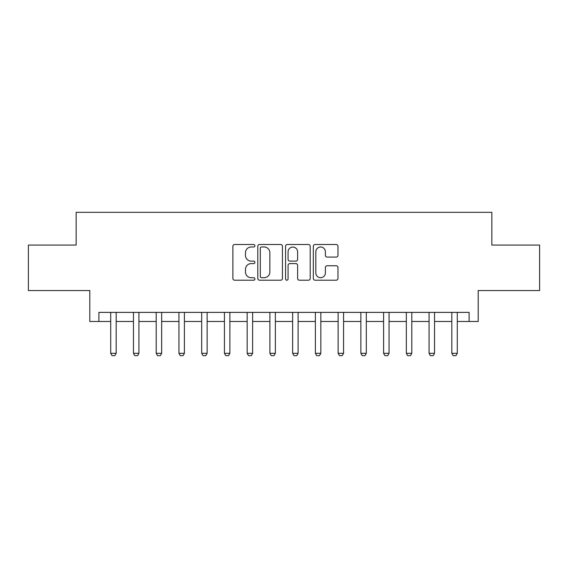 <?xml version="1.0" encoding="UTF-8"?>
<svg xmlns="http://www.w3.org/2000/svg" width="568" height="568" viewBox="0 0 568 568"><rect width="100%" height="100%" fill="white"/><g stroke="black" fill="none" stroke-linecap="round" stroke-linejoin="round"><path stroke-width="0.85" d="M254.89 245.745A1.25 1.25 0 0 0 253.64 244.496L234.669 244.496A1.789 1.789 0 0 0 232.887 246.278L232.887 278.419A1.789 1.789 0 0 0 234.669 280.209L253.64 280.209A1.25 1.25 0 0 0 254.89 278.959A1.25 1.25 0 0 0 253.64 277.709L251.191 277.709A5.716 5.716 0 0 1 245.475 271.994L245.475 269.317A5.716 5.716 0 0 1 251.191 263.602L253.64 263.602A1.25 1.25 0 0 0 254.89 262.352A1.25 1.25 0 0 0 253.64 261.102L251.191 261.102A5.716 5.716 0 0 1 245.475 255.387L245.475 252.71A5.716 5.716 0 0 1 251.191 246.995L253.64 246.995A1.25 1.25 0 0 0 254.89 245.745M336.185 257.084A1.789 1.789 0 0 0 337.974 255.295L337.974 246.278A1.789 1.789 0 0 0 336.185 244.496L315.112 244.496A1.789 1.789 0 0 0 313.33 246.278L313.33 278.419A1.789 1.789 0 0 0 315.112 280.209L336.185 280.209A1.789 1.789 0 0 0 337.974 278.419L337.974 267.528A1.789 1.789 0 0 0 336.185 265.746L327.168 265.746A1.789 1.789 0 0 0 325.386 267.528L325.386 272.931A4.778 4.778 0 0 1 320.608 277.709A4.778 4.778 0 0 1 315.829 272.931L315.829 251.773A4.778 4.778 0 0 1 320.608 246.995A4.778 4.778 0 0 1 325.386 251.773L325.386 255.295A1.789 1.789 0 0 0 327.168 257.084L336.185 257.084M98.896 321.474L98.896 312.379L469.104 312.379L469.104 321.474L478.199 321.474L478.199 290.546L539.6 290.546L539.6 245.071L491.845 245.071L491.845 212.326L76.155 212.326L76.155 245.071L28.4 245.071L28.4 290.546L89.801 290.546L89.801 321.474L110.717 321.474M282.438 246.278A1.789 1.789 0 0 0 280.649 244.496L259.583 244.496A1.789 1.789 0 0 0 257.794 246.278L257.794 278.419A1.789 1.789 0 0 0 259.583 280.209L280.649 280.209A1.789 1.789 0 0 0 282.438 278.419L282.438 246.278M287.351 244.496L308.417 244.496A1.789 1.789 0 0 1 310.206 246.278L310.206 278.419A1.789 1.789 0 0 1 308.417 280.209L299.4 280.209A1.789 1.789 0 0 1 297.618 278.419L297.618 265.384A1.789 1.789 0 0 0 295.829 263.602L289.85 263.602A1.789 1.789 0 0 0 288.061 265.384L288.061 278.959A1.25 1.25 0 0 1 286.812 280.209A1.25 1.25 0 0 1 285.562 278.959L285.562 246.278A1.789 1.789 0 0 1 287.351 244.496M116.177 321.474L133.459 321.474M138.919 321.474L156.2 321.474M161.66 321.474L178.941 321.474M184.401 321.474L201.683 321.474M207.135 321.474L224.424 321.474M229.877 321.474L247.158 321.474M252.618 321.474L269.899 321.474M275.359 321.474L292.641 321.474M298.101 321.474L315.382 321.474M320.842 321.474L338.123 321.474M343.576 321.474L360.865 321.474M366.317 321.474L383.599 321.474M389.059 321.474L406.34 321.474M411.8 321.474L429.081 321.474M434.541 321.474L451.823 321.474M457.283 321.474L469.104 321.474M261.543 246.995A1.25 1.25 0 0 0 260.293 248.244L260.293 276.46A1.25 1.25 0 0 0 261.543 277.709L264.134 277.709A5.716 5.716 0 0 0 269.85 271.994L269.85 252.71A5.716 5.716 0 0 0 264.134 246.995L261.543 246.995M297.618 251.858A4.778 4.778 0 0 0 292.839 247.087A4.778 4.778 0 0 0 288.061 251.858L288.061 259.313A1.789 1.789 0 0 0 289.85 261.102L295.829 261.102A1.789 1.789 0 0 0 297.618 259.313L297.618 251.858M116.376 312.379L116.262 312.741A1.818 1.818 90 0 0 116.177 313.287L116.177 353.31L114.814 355.674L112.081 355.674L110.717 353.31L110.717 313.287A1.818 1.818 90 0 0 110.632 312.741L110.519 312.379M110.717 353.31L116.177 353.31M139.117 312.379L139.004 312.741A1.818 1.818 90 0 0 138.919 313.287L138.919 353.31L137.555 355.674L134.822 355.674L133.459 353.31L133.459 313.287A1.818 1.818 90 0 0 133.373 312.741L133.26 312.379M133.459 353.31L138.919 353.31M161.859 312.379L161.745 312.741A1.818 1.818 90 0 0 161.66 313.287L161.66 353.31L160.297 355.674L157.563 355.674L156.2 353.31L156.2 313.287A1.818 1.818 90 0 0 156.115 312.741L156.001 312.379M156.2 353.31L161.66 353.31M184.6 312.379L184.486 312.741A1.818 1.818 90 0 0 184.401 313.287L184.401 353.31L183.031 355.674L180.304 355.674L178.941 353.31L178.941 313.287A1.818 1.818 90 0 0 178.856 312.741L178.742 312.379M178.941 353.31L184.401 353.31M207.334 312.379L207.221 312.741A1.818 1.818 90 0 0 207.135 313.287L207.135 353.31L205.772 355.674L203.046 355.674L201.683 353.31L201.683 313.287A1.818 1.818 90 0 0 201.597 312.741L201.484 312.379M201.683 353.31L207.135 353.31M230.076 312.379L229.962 312.741A1.818 1.818 90 0 0 229.877 313.287L229.877 353.31L228.513 355.674L225.787 355.674L224.424 353.31L224.424 313.287A1.818 1.818 90 0 0 224.332 312.741L224.218 312.379M224.424 353.31L229.877 353.31M252.817 312.379L252.703 312.741A1.818 1.818 90 0 0 252.618 313.287L252.618 353.31L251.255 355.674L248.528 355.674L247.158 353.31L247.158 313.287A1.818 1.818 90 0 0 247.073 312.741L246.959 312.379M247.158 353.31L252.618 353.31M275.558 312.379L275.445 312.741A1.818 1.818 90 0 0 275.359 313.287L275.359 353.31L273.996 355.674L271.263 355.674L269.899 353.31L269.899 313.287A1.818 1.818 90 0 0 269.814 312.741L269.701 312.379M269.899 353.31L275.359 353.31M298.299 312.379L298.186 312.741A1.818 1.818 90 0 0 298.101 313.287L298.101 353.31L296.737 355.674L294.004 355.674L292.641 353.31L292.641 313.287A1.818 1.818 90 0 0 292.555 312.741L292.442 312.379M292.641 353.31L298.101 353.31M321.041 312.379L320.927 312.741A1.818 1.818 90 0 0 320.842 313.287L320.842 353.31L319.472 355.674L316.745 355.674L315.382 353.31L315.382 313.287A1.818 1.818 90 0 0 315.297 312.741L315.183 312.379M315.382 353.31L320.842 353.31M343.782 312.379L343.668 312.741A1.818 1.818 90 0 0 343.576 313.287L343.576 353.31L342.213 355.674L339.486 355.674L338.123 353.31L338.123 313.287A1.818 1.818 90 0 0 338.038 312.741L337.924 312.379M338.123 353.31L343.576 353.31M366.516 312.379L366.403 312.741A1.818 1.818 90 0 0 366.317 313.287L366.317 353.31L364.954 355.674L362.228 355.674L360.865 353.31L360.865 313.287A1.818 1.818 90 0 0 360.779 312.741L360.666 312.379M360.865 353.31L366.317 353.31M389.257 312.379L389.144 312.741A1.818 1.818 90 0 0 389.059 313.287L389.059 353.31L387.695 355.674L384.969 355.674L383.599 353.31L383.599 313.287A1.818 1.818 90 0 0 383.514 312.741L383.4 312.379M383.599 353.31L389.059 353.31M411.999 312.379L411.885 312.741A1.818 1.818 90 0 0 411.8 313.287L411.8 353.31L410.437 355.674L407.703 355.674L406.34 353.31L406.34 313.287A1.818 1.818 90 0 0 406.255 312.741L406.141 312.379M406.34 353.31L411.8 353.31M434.74 312.379L434.626 312.741A1.818 1.818 90 0 0 434.541 313.287L434.541 353.31L433.178 355.674L430.445 355.674L429.081 353.31L429.081 313.287A1.818 1.818 90 0 0 428.996 312.741L428.883 312.379M429.081 353.31L434.541 353.31M457.481 312.379L457.368 312.741A1.818 1.818 90 0 0 457.283 313.287L457.283 353.31L455.919 355.674L453.186 355.674L451.823 353.31L451.823 313.287A1.818 1.818 90 0 0 451.737 312.741L451.624 312.379M451.823 353.31L457.283 353.31"/></g></svg>
